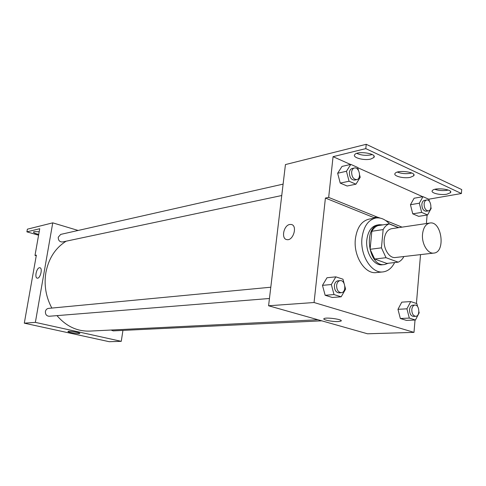 <?xml version="1.0" encoding="UTF-8"?>
<svg xmlns="http://www.w3.org/2000/svg" width="486" height="486" viewBox="0 0 486 486"><rect width="100%" height="100%" fill="white"/><g stroke="black" fill="none" stroke-linecap="round" stroke-linejoin="round"><path stroke-width="0.73" d="M422.534 234.173C423.318 227.691 425.754 223.973 429.849 223.025C441.756 220.608 445.935 252.337 433.81 253.085C427.777 254.135 421.52 243.759 422.534 234.173M433.81 253.085L395.385 257.513C389.347 258.546 383.15 248.632 384.213 239.434C385.034 233.213 387.494 229.629 391.588 228.693L429.849 223.025M398.192 262.167L386.82 263.418L374.67 259.026L386.03 257.708L398.192 262.167C400.513 261.176 402.42 259.299 403.896 256.529M398.496 227.673L389.146 223.906C386.722 224.818 384.724 226.713 383.15 229.586L381.443 247.848L386.03 257.708M383.15 229.586L371.839 231.269C373.412 228.426 375.417 226.555 377.841 225.65L389.146 223.906M371.839 231.269L370.101 249.3L381.443 247.848M374.67 259.026L370.101 249.3M382.834 224.878L379.341 224.708C362.842 226.13 368.279 267.434 384.584 264.536L388.278 263.254M384.584 264.536L382.348 264.779C373.922 266.176 365.296 252.532 366.827 239.847C367.987 231.3 371.419 226.373 377.112 225.054L379.341 224.708M394.62 262.562C391.771 268.157 387.889 271.273 382.962 271.917C371.583 273.727 359.901 255.229 361.991 238.019C363.583 226.488 368.206 219.818 375.86 218.001C380.811 217.339 385.392 219.374 389.608 224.089M382.962 271.917L376.304 272.585C364.931 274.39 353.273 256.043 355.375 238.96C356.979 227.515 361.602 220.887 369.257 219.077L375.86 218.001M389.408 223.864L398.751 227.636M375.52 218.056L373.722 217.54L377.015 216.999L380.234 218.111M325.407 198.057L328.67 197.413L333.062 156.668L365.8 148.625L366.237 144.299L285.44 164.578L268.582 305.767L314.059 302.523L325.407 198.057L373.722 217.54M314.059 302.523L413.993 332.369L415.032 320.025M416.423 303.458L420.53 254.615M344.094 283.417L342.976 279.207L335.856 276.856L327.005 277.743L322.473 285.343L325.146 295.275L332.29 297.481L341.172 296.806L345.607 289.121L344.89 286.412M417.614 306.617L416.836 303.592L410.725 301.575L401.776 302.152L397.967 309.327L400.343 318.506L406.49 320.402L415.463 320.007L419.187 312.759L418.902 311.648M289.85 224.465L291.169 224.465C297.857 225.261 293.325 241.171 286.849 239.61C280.902 238.936 283.648 225.164 289.85 224.465C283.648 225.164 280.902 238.936 286.855 239.61C293.325 241.171 297.863 225.261 291.169 224.465L289.85 224.465M268.582 305.767L367.55 333.791L413.993 332.369M338.402 321.55C332.679 321.902 321.951 319.733 324.01 318.628C325.912 316.981 343.845 319.557 341.02 321.07L338.402 321.55M428.707 199.205L461.402 193.513L461.7 189.564L366.237 144.299M426.398 223.536L427.103 215.025M328.67 197.413L377.015 216.999M365.8 148.625L461.402 193.513M372.221 154.542L371.116 154.864C365.861 155.781 361.08 155.289 356.785 153.388M448.25 190.038L447.156 190.275C442.722 190.913 438.621 190.597 434.849 189.333M411.788 172.998L410.664 173.283C405.828 174.043 401.4 173.654 397.372 172.099M385.629 220.492L402.05 227.144M429.417 201.374L428.895 199.29L422.984 196.654L414.108 198.233L410.445 204.728L412.754 213.834L418.689 216.349L427.589 214.952L431.179 208.391L430.906 207.315M358.389 170.3L357.647 167.457L350.795 164.39L341.992 166.431L337.649 173.247L340.236 183.094L347.119 186.017L355.952 184.188L360.205 177.293L359.604 174.978M333.062 156.668L350.509 164.456M357.708 167.676L422.692 196.702M370.703 159.068C363.978 160.83 352.058 157.531 354.75 154.621C357.386 150.496 377.531 153.576 373.843 157.531L370.703 159.068M446.847 194.193C440.359 195.481 430.037 192.899 432.394 190.555C434.782 187.08 453.784 189.394 450.407 192.748L446.847 194.193M410.305 177.335C403.69 178.842 392.627 175.938 395.142 173.326C397.657 169.541 417.201 172.196 413.665 175.841L410.305 177.335M51.838 308.069C45.866 296.922 43.886 285.057 45.897 272.47C48.667 258.37 55.422 247.945 66.157 241.19M317.966 319.752L89.722 331.1C77.153 331.482 66.236 326.325 56.971 315.627M270.793 287.22L48.521 308.385C46.869 308.653 45.83 309.697 45.411 311.52C45.301 314.454 46.553 316.034 49.171 316.258L269.451 298.489M281.746 195.524L62.457 241.973C59.626 241.985 58.223 240.394 58.247 237.204L60.72 234.398L283.107 184.121M321.756 320.827L113.195 330.875L111.063 330.043M78.131 230.461L52.749 222.849L35.369 322.376L121.263 341.33L122.94 330.407M35.369 322.376L24.3 323.166L36.359 255.138L34.998 255.405L39.737 228.706L26.906 231.852L27.386 229.173L52.749 222.849M39.463 267.731L39.858 267.725C42.968 267.968 40.247 278.909 37.258 278.15C34.372 277.943 36.48 267.993 39.463 267.731C36.48 267.993 34.372 277.943 37.264 278.15C40.247 278.909 42.975 267.968 39.858 267.725L39.463 267.731M24.3 323.166L109.222 341.701L121.263 341.33M78.987 333.572C76.108 333.779 67.038 332.06 68.004 331.488C68.569 330.68 80.962 332.716 79.783 333.42L78.987 333.572M38.582 235.212L26.906 231.852M36.25 255.745L34.998 255.405M38.734 234.355C35.168 233.566 33.425 232.776 33.498 231.98L34.166 231.628L39.19 231.773M335.856 276.856L331.331 284.535L334.016 294.571L341.172 296.806M341.293 292.694L339.046 292.87C335.941 292.463 334.386 290.008 334.38 285.513C334.793 282.743 335.972 281.181 337.916 280.829L340.164 280.616C345.467 279.827 346.658 292.536 341.293 292.694C338.189 292.274 336.634 289.82 336.622 285.312C337.035 282.536 338.213 280.969 340.164 280.616M327.005 277.743L322.473 285.343L331.331 284.535M322.473 285.343L325.146 295.275L334.016 294.571M325.146 295.275L332.29 297.481M410.725 301.575L406.922 308.817L409.309 318.087L415.463 320.007M415.724 316.295L413.452 316.404C410.87 315.967 409.564 313.719 409.54 309.661C409.892 306.976 410.937 305.487 412.681 305.208L414.947 305.068C419.503 304.528 420.323 316.331 415.724 316.295C413.136 315.857 411.836 313.598 411.806 309.533C412.158 306.842 413.203 305.354 414.947 305.068M401.776 302.152L397.967 309.327L406.922 308.817M397.967 309.327L400.343 318.506L409.309 318.087M400.343 318.506L406.49 320.402M350.795 164.39L346.457 171.272L349.057 181.229L355.952 184.188M356.773 179.632L354.537 180.106C351.232 179.905 349.519 177.39 349.391 172.56C349.695 170.307 350.619 168.958 352.156 168.508L354.385 168.004C359.269 166.625 361.772 178.854 356.773 179.632C353.468 179.431 351.755 176.91 351.627 172.062C351.931 169.808 352.848 168.454 354.385 168.004M341.992 166.431L337.649 173.247L346.457 171.272M337.649 173.247L340.236 183.094L349.057 181.229M340.236 183.094L347.119 186.017M422.984 196.654L419.327 203.203L421.654 212.4L427.589 214.952M428.385 210.869L426.131 211.234C423.397 210.936 421.97 208.628 421.86 204.308C422.121 202.067 422.972 200.761 424.4 200.402L426.647 200.007C430.906 199.011 432.728 210.426 428.385 210.869C425.645 210.572 424.217 208.257 424.108 203.926C424.369 201.678 425.22 200.372 426.647 200.007M414.108 198.233L410.445 204.728L419.327 203.203M410.445 204.728L412.754 213.834L421.654 212.4M412.754 213.834L418.689 216.349M341.02 321.07L341.075 320.505M413.665 175.841L413.786 174.474M450.407 192.748L450.504 191.496M373.843 157.531L373.983 156.055"/></g></svg>
